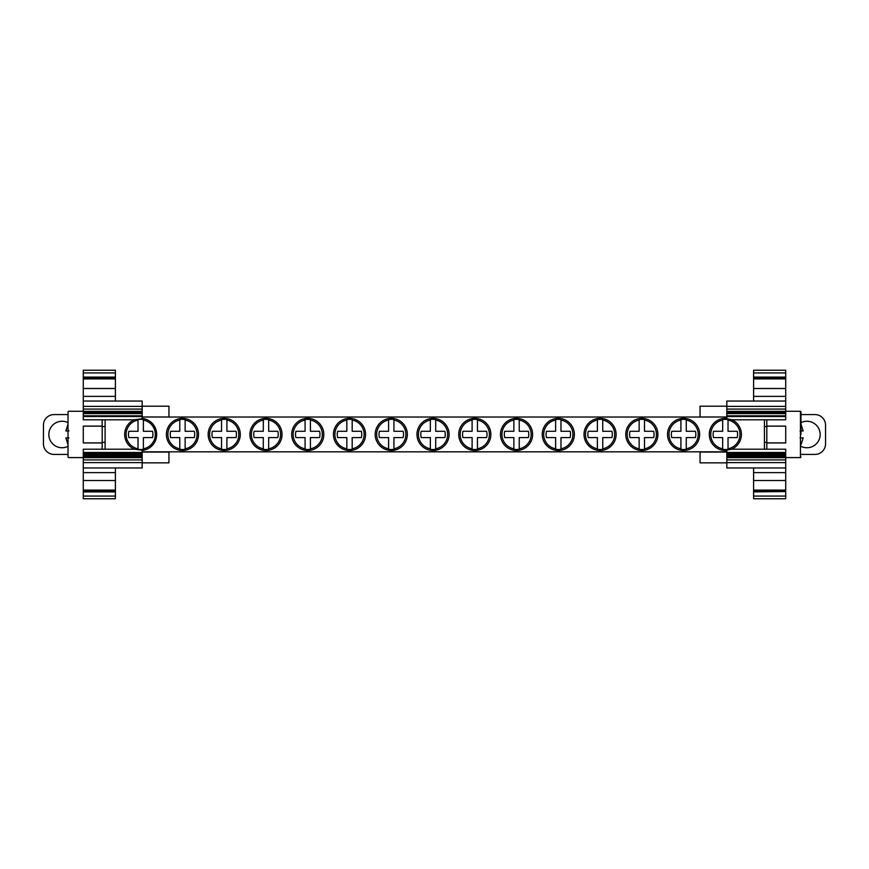 <?xml version="1.0" encoding="UTF-8"?>
<svg xmlns="http://www.w3.org/2000/svg" width="869" height="869" viewBox="0 0 869 869"><rect width="100%" height="100%" fill="white"/><g stroke="black" fill="none" stroke-linecap="round" stroke-linejoin="round"><path stroke-width="1.3" d="M800.979 434.435L800.979 411.819L800.979 434.435M68.021 434.435L68.021 457.051L68.021 434.435M143.385 449.295A15.099 15.099 0 0 1 138.03 449.295L138.03 437.585L128.884 437.585A12.242 12.242 0 0 1 128.884 431.285L138.03 431.285L138.03 419.575A15.099 15.099 0 0 1 143.385 419.575L143.385 420.064A14.621 14.621 0 0 1 143.385 448.806L143.385 449.295M83.283 457.637L83.283 449.219L134.467 449.219L142.179 450.12L142.179 457.637L83.283 457.637L83.283 462.601L142.179 462.601L142.179 457.637M142.179 450.424A16.066 16.066 0 0 0 142.179 418.445M134.163 419.781L83.283 419.781L83.283 415.795L142.179 415.795L142.179 418.782L134.163 419.781A16.066 16.066 0 0 0 134.434 449.219M185.14 449.295A15.099 15.099 0 0 1 179.785 449.295L179.785 437.585L170.639 437.585A12.242 12.242 0 0 1 170.639 431.285L179.785 431.285L179.785 419.575A15.099 15.099 0 0 1 185.14 419.575L185.14 420.064A14.621 14.621 0 0 1 185.14 448.806L185.14 449.295M182.468 450.5A16.066 16.066 0 0 0 198.523 434.435A16.066 16.066 0 0 0 182.468 418.369A16.066 16.066 0 0 0 166.403 434.435A16.066 16.066 0 0 0 182.468 450.5M226.907 449.295A15.099 15.099 0 0 1 221.552 449.295L221.552 437.585L212.405 437.585A12.242 12.242 0 0 1 212.405 431.285L221.552 431.285L221.552 419.575A15.099 15.099 0 0 1 226.907 419.575L226.907 420.064A14.621 14.621 0 0 1 226.907 448.806L226.907 449.295M224.224 450.5A16.066 16.066 0 0 0 240.289 434.435A16.066 16.066 0 0 0 224.224 418.369A16.066 16.066 0 0 0 208.158 434.435A16.066 16.066 0 0 0 224.224 450.5M268.662 449.295A15.099 15.099 0 0 1 263.307 449.295L263.307 437.585L254.161 437.585A12.242 12.242 0 0 1 254.161 431.285L263.307 431.285L263.307 419.575A15.099 15.099 0 0 1 268.662 419.575L268.662 420.064A14.621 14.621 0 0 1 268.662 448.806L268.662 449.295M265.99 450.5A16.066 16.066 0 0 0 282.045 434.435A16.066 16.066 0 0 0 265.99 418.369A16.066 16.066 0 0 0 249.924 434.435A16.066 16.066 0 0 0 265.99 450.5M310.418 449.295A15.099 15.099 0 0 1 305.073 449.295L305.073 437.585L295.927 437.585A12.242 12.242 0 0 1 295.927 431.285L305.073 431.285L305.073 419.575A15.099 15.099 0 0 1 310.418 419.575L310.418 420.064A14.621 14.621 0 0 1 310.418 448.806L310.418 449.295M307.745 450.5A16.066 16.066 0 0 0 323.811 434.435A16.066 16.066 0 0 0 307.745 418.369A16.066 16.066 0 0 0 291.68 434.435A16.066 16.066 0 0 0 307.745 450.5M352.184 449.295A15.099 15.099 0 0 1 346.829 449.295L346.829 437.585L337.683 437.585A12.242 12.242 0 0 1 337.683 431.285L346.829 431.285L346.829 419.575A15.099 15.099 0 0 1 352.184 419.575L352.184 420.064A14.621 14.621 0 0 1 352.184 448.806L352.184 449.295M349.512 450.5A16.066 16.066 0 0 0 365.567 434.435A16.066 16.066 0 0 0 349.512 418.369A16.066 16.066 0 0 0 333.446 434.435A16.066 16.066 0 0 0 349.512 450.5M393.939 449.295A15.099 15.099 0 0 1 388.595 449.295L388.595 437.585L379.438 437.585A12.242 12.242 0 0 1 379.438 431.285L388.595 431.285L388.595 419.575A15.099 15.099 0 0 1 393.939 419.575L393.939 420.064A14.621 14.621 0 0 1 393.939 448.806L393.939 449.295M391.267 450.5A16.066 16.066 0 0 0 407.333 434.435A16.066 16.066 0 0 0 391.267 418.369A16.066 16.066 0 0 0 375.202 434.435A16.066 16.066 0 0 0 391.267 450.5M435.706 449.295A15.099 15.099 0 0 1 430.351 449.295L430.351 437.585L421.204 437.585A12.242 12.242 0 0 1 421.204 431.285L430.351 431.285L430.351 419.575A15.099 15.099 0 0 1 435.706 419.575L435.706 420.064A14.621 14.621 0 0 1 435.706 448.806L435.706 449.295M433.023 450.5A16.066 16.066 0 0 0 449.088 434.435A16.066 16.066 0 0 0 433.023 418.369A16.066 16.066 0 0 0 416.968 434.435A16.066 16.066 0 0 0 433.023 450.5M477.461 449.295A15.099 15.099 0 0 1 472.106 449.295L472.106 437.585L462.96 437.585A12.242 12.242 0 0 1 462.96 431.285L472.106 431.285L472.106 419.575A15.099 15.099 0 0 1 477.461 419.575L477.461 420.064A14.621 14.621 0 0 1 477.461 448.806L477.461 449.295M474.789 450.5A16.066 16.066 0 0 0 490.855 434.435A16.066 16.066 0 0 0 474.789 418.369A16.066 16.066 0 0 0 458.723 434.435A16.066 16.066 0 0 0 474.789 450.5M519.227 449.295A15.099 15.099 0 0 1 513.872 449.295L513.872 437.585L504.726 437.585A12.242 12.242 0 0 1 504.726 431.285L513.872 431.285L513.872 419.575A15.099 15.099 0 0 1 519.227 419.575L519.227 420.064A14.621 14.621 0 0 1 519.227 448.806L519.227 449.295M516.544 450.5A16.066 16.066 0 0 0 532.61 434.435A16.066 16.066 0 0 0 516.544 418.369A16.066 16.066 0 0 0 500.49 434.435A16.066 16.066 0 0 0 516.544 450.5M560.983 449.295A15.099 15.099 0 0 1 555.628 449.295L555.628 437.585L546.482 437.585A12.242 12.242 0 0 1 546.482 431.285L555.628 431.285L555.628 419.575A15.099 15.099 0 0 1 560.983 419.575L560.983 420.064A14.621 14.621 0 0 1 560.983 448.806L560.983 449.295M558.311 450.5A16.066 16.066 0 0 0 574.376 434.435A16.066 16.066 0 0 0 558.311 418.369A16.066 16.066 0 0 0 542.245 434.435A16.066 16.066 0 0 0 558.311 450.5M602.749 449.295A15.099 15.099 0 0 1 597.394 449.295L597.394 437.585L588.248 437.585A12.242 12.242 0 0 1 588.248 431.285L597.394 431.285L597.394 419.575A15.099 15.099 0 0 1 602.749 419.575L602.749 420.064A14.621 14.621 0 0 1 602.749 448.806L602.749 449.295M600.066 450.5A16.066 16.066 0 0 0 616.132 434.435A16.066 16.066 0 0 0 600.066 418.369A16.066 16.066 0 0 0 584.011 434.435A16.066 16.066 0 0 0 600.066 450.5M644.505 449.295A15.099 15.099 0 0 1 639.149 449.295L639.149 437.585L630.003 437.585A12.242 12.242 0 0 1 630.003 431.285L639.149 431.285L639.149 419.575A15.099 15.099 0 0 1 644.505 419.575L644.505 420.064A14.621 14.621 0 0 1 644.505 448.806L644.505 449.295M641.833 450.5A16.066 16.066 0 0 0 657.887 434.435A16.066 16.066 0 0 0 641.833 418.369A16.066 16.066 0 0 0 625.767 434.435A16.066 16.066 0 0 0 641.833 450.5M686.271 449.295A15.099 15.099 0 0 1 680.916 449.295L680.916 437.585L671.77 437.585A12.242 12.242 0 0 1 671.77 431.285L680.916 431.285L680.916 419.575A15.099 15.099 0 0 1 686.271 419.575L686.271 420.064A14.621 14.621 0 0 1 686.271 448.806L686.271 449.295M683.588 450.5A16.066 16.066 0 0 0 699.654 434.435A16.066 16.066 0 0 0 683.588 418.369A16.066 16.066 0 0 0 667.533 434.435A16.066 16.066 0 0 0 683.588 450.5M731.622 449.219A16.066 16.066 0 0 0 731.915 419.781L726.821 418.782L726.821 416.533L785.717 416.533L785.717 415.795L726.821 415.795L726.821 416.533M726.821 418.445A16.066 16.066 0 0 0 709.289 434.435A16.066 16.066 0 0 0 726.821 450.424L726.821 452.467L785.717 452.467L785.717 457.637L726.821 457.637L726.821 452.467M785.717 452.467L785.717 449.219L731.589 449.219L726.821 450.12M728.026 449.295A15.099 15.099 0 0 1 722.671 449.295L722.671 437.585L713.525 437.585A12.242 12.242 0 0 1 713.525 431.285L722.671 431.285L722.671 419.575A15.099 15.099 0 0 1 728.026 419.575L728.026 420.064A14.621 14.621 0 0 1 728.026 448.806L728.026 449.295M766.816 419.781L766.816 426.103L785.717 426.103L785.717 442.951L766.816 442.951L766.816 449.219M102.184 449.219L102.184 442.951L83.283 442.951L83.283 426.103L102.184 426.103L102.184 419.781M800.979 422.66A13.252 13.252 0 0 1 820.173 434.5A13.252 13.252 0 0 1 800.979 446.34M68.021 446.34A13.252 13.252 0 0 1 48.827 434.5A13.252 13.252 0 0 1 68.021 422.66M728.026 420.064L728.026 431.285L737.173 431.285A12.242 12.242 0 0 1 737.173 437.585L728.026 437.585L728.026 448.806M686.271 420.064L686.271 431.285L695.417 431.285A12.242 12.242 0 0 1 695.417 437.585L686.271 437.585L686.271 448.806M644.505 420.064L644.505 431.285L653.651 431.285A12.242 12.242 0 0 1 653.651 437.585L644.505 437.585L644.505 448.806M602.749 420.064L602.749 431.285L611.895 431.285A12.242 12.242 0 0 1 611.895 437.585L602.749 437.585L602.749 448.806M560.983 420.064L560.983 431.285L570.129 431.285A12.242 12.242 0 0 1 570.129 437.585L560.983 437.585L560.983 448.806M519.227 420.064L519.227 431.285L528.374 431.285A12.242 12.242 0 0 1 528.374 437.585L519.227 437.585L519.227 448.806M477.461 420.064L477.461 431.285L486.607 431.285A12.242 12.242 0 0 1 486.607 437.585L477.461 437.585L477.461 448.806M435.706 420.064L435.706 431.285L444.852 431.285A12.242 12.242 0 0 1 444.852 437.585L435.706 437.585L435.706 448.806M393.939 420.064L393.939 431.285L403.097 431.285A12.242 12.242 0 0 1 403.097 437.585L393.939 437.585L393.939 448.806M352.184 420.064L352.184 431.285L361.33 431.285A12.242 12.242 0 0 1 361.33 437.585L352.184 437.585L352.184 448.806M310.418 420.064L310.418 431.285L319.575 431.285A12.242 12.242 0 0 1 319.575 437.585L310.418 437.585L310.418 448.806M268.662 420.064L268.662 431.285L277.808 431.285A12.242 12.242 0 0 1 277.808 437.585L268.662 437.585L268.662 448.806M226.907 420.064L226.907 431.285L236.053 431.285A12.242 12.242 0 0 1 236.053 437.585L226.907 437.585L226.907 448.806M185.14 420.064L185.14 431.285L194.287 431.285A12.242 12.242 0 0 1 194.287 437.585L185.14 437.585L185.14 448.806M143.385 420.064L143.385 431.285L152.531 431.285A12.242 12.242 0 0 1 152.531 437.585L143.385 437.585L143.385 448.806M65.827 430.959L68.021 424.235L65.827 430.959L68.944 430.959M68.944 437.911L65.827 437.911L68.021 444.635L65.827 437.911M800.979 437.911L803.173 437.911L800.979 444.635L803.173 437.911L800.056 437.911M800.056 430.959L803.173 430.959L800.979 424.235L803.173 430.959M68.021 454.422L54.052 454.422A10.602 10.602 0 0 1 43.45 443.82L43.45 425.18A10.602 10.602 0 0 1 54.052 414.578L68.021 414.578M800.979 454.422L814.948 454.422A10.602 10.602 0 0 0 825.55 443.82L825.55 425.18A10.602 10.602 0 0 0 814.948 414.578L800.979 414.578M785.717 415.795L785.717 413.601L726.821 413.601L726.821 415.795M785.717 413.601L785.717 411.363L726.821 411.363L726.821 413.601M753.597 377.439L753.597 372.931L785.717 372.931L785.717 378.2L753.597 378.2L753.597 377.439L785.717 377.439M785.717 377.113L753.597 377.113M753.597 491.887L785.717 491.561L753.597 491.887L753.597 498.752L785.717 498.752L785.717 491.887M142.179 411.743L142.179 413.601L83.283 413.601L83.283 409.071L142.179 409.071L142.179 411.743L83.283 411.743M142.179 411.363L83.283 411.363M115.403 377.113L115.403 378.2L83.283 378.2L83.283 372.931L115.403 372.931L115.403 377.113L83.283 377.113M115.403 491.887L83.283 491.887L115.403 491.561L115.403 496.069L83.283 496.069L83.283 498.752L115.403 498.752L115.403 496.069M753.597 401.033L753.597 396.383L785.717 396.383L785.717 411.363M785.717 396.383L785.717 378.2L753.597 378.2L785.717 378.2L753.597 378.2L753.597 396.383M785.717 491.561L785.717 490.094L753.597 490.094L753.597 491.561M753.597 467.967L753.597 480.514L785.717 480.514L785.717 462.601L726.821 462.601L726.821 457.637M142.179 409.071L142.179 406.399L83.283 406.399L83.283 396.383L115.403 396.383L115.403 401.033M115.403 396.383L115.403 378.2L83.283 378.2L115.403 378.2L83.283 378.2L83.283 396.383M83.283 491.887L83.283 496.069M115.403 491.561L115.403 490.094L83.283 490.094L83.283 491.561M117.988 467.967L83.283 467.967L83.283 480.514L115.403 480.514L115.403 467.967M785.717 372.931L785.717 370.248L753.597 370.248L753.597 372.931M753.597 490.8L785.717 490.8L753.597 490.8M726.821 411.363L726.821 409.071L785.717 409.071M785.717 462.601L785.717 457.637M142.179 415.795L142.179 413.601M83.283 415.795L83.283 413.601M83.283 406.399L83.283 409.071M83.283 401.033L142.179 401.033L142.179 406.399M115.403 372.931L115.403 370.248L83.283 370.248L83.283 372.931M83.283 490.8L115.403 490.8L83.283 490.8M83.283 462.601L83.283 467.967L142.179 467.967L142.179 462.601M749.252 467.967L785.717 467.967L726.821 467.967L726.821 462.601M785.717 416.533L785.717 419.781L731.894 419.781M785.717 480.514L785.717 490.094M753.597 490.094L753.597 480.514M785.717 406.399L726.821 406.399L726.821 409.071M726.821 406.399L726.821 401.033L785.717 401.033M83.283 490.094L83.283 480.514M115.403 480.514L115.403 490.094M102.184 426.103L102.184 442.951M766.816 442.951L766.816 426.103M142.179 452.065L168.944 452.065L168.944 462.851L142.179 462.851M142.179 406.192L168.944 406.192L168.944 416.979L142.179 416.979M726.821 416.979L700.056 416.979L700.056 406.192L726.821 406.192M726.821 462.851L700.056 462.851L700.056 452.065L726.821 452.065M83.283 426.158L102.184 426.158M102.184 442.886L83.283 442.886M722.671 448.806A14.621 14.621 0 0 1 722.671 420.064M680.916 448.806A14.621 14.621 0 0 1 680.916 420.064M639.149 448.806A14.621 14.621 0 0 1 639.149 420.064M597.394 448.806A14.621 14.621 0 0 1 597.394 420.064M555.628 448.806A14.621 14.621 0 0 1 555.628 420.064M513.872 448.806A14.621 14.621 0 0 1 513.872 420.064M472.106 448.806A14.621 14.621 0 0 1 472.106 420.064M430.351 448.806A14.621 14.621 0 0 1 430.351 420.064M388.595 448.806A14.621 14.621 0 0 1 388.595 420.064M346.829 448.806A14.621 14.621 0 0 1 346.829 420.064M305.073 448.806A14.621 14.621 0 0 1 305.073 420.064M263.307 448.806A14.621 14.621 0 0 1 263.307 420.064M221.552 448.806A14.621 14.621 0 0 1 221.552 420.064M179.785 448.806A14.621 14.621 0 0 1 179.785 420.064M138.03 448.806A14.621 14.621 0 0 1 138.03 420.064M785.717 442.886L766.816 442.886M766.816 426.158L785.717 426.158M142.179 417.033L726.821 417.033M105.106 449.219L105.106 419.781M142.179 451.837L726.821 451.837M764.438 449.219L764.438 419.781M785.717 457.594L800.436 457.594L800.436 411.276L800.979 411.819M68.021 411.819L68.021 457.051M785.717 455.269L726.821 455.269M726.821 456.116L785.717 456.116M785.717 454.248L726.821 454.248M726.821 412.884L785.717 412.884M726.821 411.743L785.717 411.743M726.821 457.257L785.717 457.257M83.283 412.884L142.179 412.884M83.283 377.439L115.403 377.439M83.283 457.257L142.179 457.257M83.283 456.116L142.179 456.116M785.717 453.205L726.821 453.205M753.597 378.2L785.717 378.2M785.717 472.617L753.597 472.617M785.717 496.069L753.597 496.069M115.403 472.617L83.283 472.617M142.179 459.929L83.283 459.929M83.283 455.269L142.179 455.269M753.597 388.486L785.717 388.486M785.717 378.906L753.597 378.906M785.717 459.929L726.821 459.929M115.403 378.906L83.283 378.906M83.283 388.486L115.403 388.486M83.283 454.248L142.179 454.248M83.283 416.533L142.179 416.533M83.283 453.205L142.179 453.205M83.283 452.467L142.179 452.467M766.816 442.332L764.438 442.332M102.184 442.332L105.106 442.332M68.564 457.594L83.283 457.594M83.283 378.2L115.403 378.2M800.436 457.594L800.979 457.051M68.564 411.276L83.283 411.276M800.436 411.276L785.717 411.276M102.184 426.538L105.106 426.538M766.816 426.538L764.438 426.538"/></g></svg>
